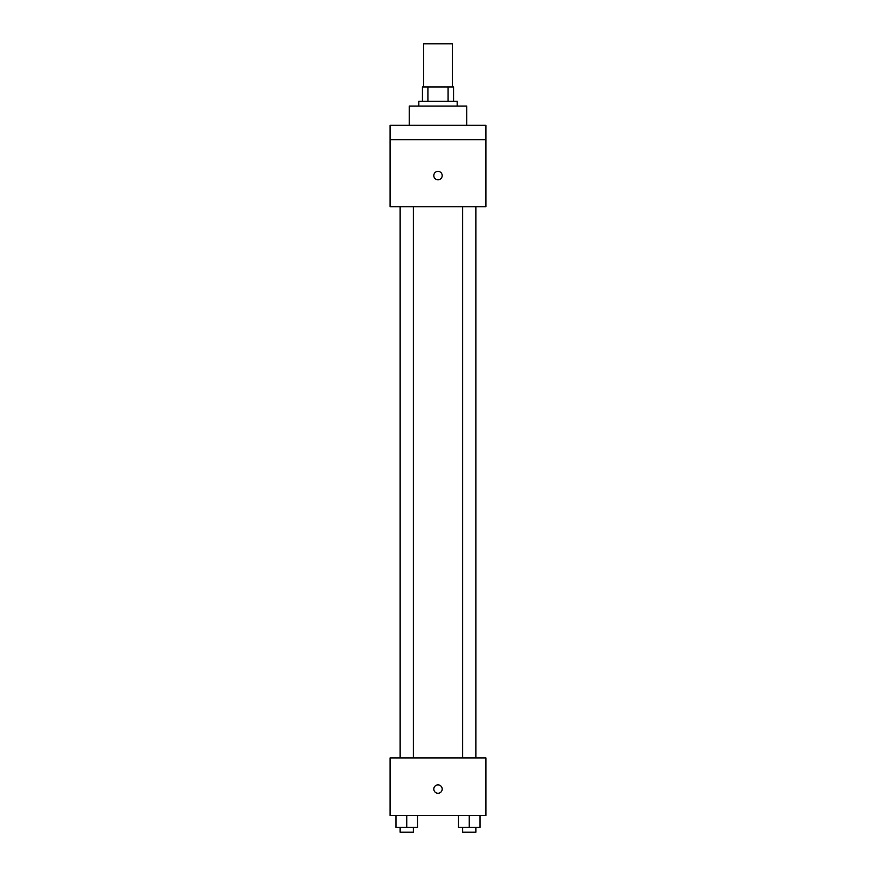 <?xml version="1.0" encoding="UTF-8"?>
<svg xmlns="http://www.w3.org/2000/svg" width="876" height="876" viewBox="0 0 876 876"><rect width="100%" height="100%" fill="white"/><g stroke="black" fill="none" stroke-linecap="round" stroke-linejoin="round"><path stroke-width="1.31" d="M452.377 86.932L452.377 43.8L423.623 43.8L423.623 86.932M427.915 101.309L427.915 86.932L422.429 86.932L422.429 101.309L422.429 86.932M427.915 86.932L453.571 86.932L453.571 101.309M448.085 101.309L448.085 86.932M418.827 106.106L418.827 101.309L457.173 101.309L457.173 106.106M466.755 125.279L466.755 106.106L409.245 106.106L409.245 125.279M390.072 125.279L485.928 125.279L485.928 139.656L390.072 139.656L390.072 125.279M485.928 139.656L485.928 206.747L390.072 206.747L390.072 139.656M438 179.788A4.194 4.194 0 0 1 434.365 173.503A4.194 4.194 0 0 1 441.635 173.503A4.194 4.194 0 0 1 438 179.788M390.072 757.915L485.928 757.915L485.928 815.425L390.072 815.425L390.072 757.915M438 793.262A4.194 4.194 0 0 1 434.365 786.966A4.194 4.194 0 0 1 441.635 786.966A4.194 4.194 0 0 1 438 793.262M458.466 815.425L458.466 827.404L480.037 827.404L480.037 815.425L480.037 827.404M469.251 827.404L469.251 815.425M475.865 827.404L475.865 832.2L462.637 832.2L462.637 827.404M395.963 815.425L395.963 827.404L417.534 827.404L417.534 815.425L417.534 827.404M406.749 827.404L406.749 815.425M413.363 827.404L413.363 832.2L400.135 832.2L400.135 827.404M462.637 206.747L462.637 757.915M475.865 206.747L475.865 757.915M413.363 757.915L413.363 206.747M400.135 757.915L400.135 206.747"/></g></svg>
